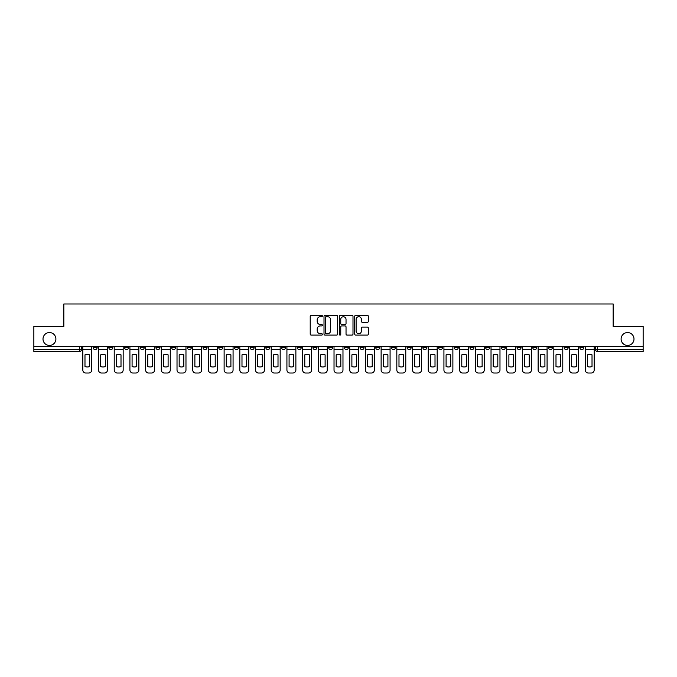 <?xml version="1.0" encoding="UTF-8"?>
<svg xmlns="http://www.w3.org/2000/svg" width="677" height="677" viewBox="0 0 677 677"><rect width="100%" height="100%" fill="white"/><g stroke="black" fill="none" stroke-linecap="round" stroke-linejoin="round"><path stroke-width="1.02" d="M322.396 316.024A0.694 0.694 0 0 0 321.702 315.338L311.208 315.338A0.99 0.99 0 0 0 310.218 316.32L310.218 334.108A0.99 0.99 0 0 0 311.208 335.098L321.702 335.098A0.694 0.694 0 0 0 322.396 334.404A0.694 0.694 0 0 0 321.702 333.71L320.348 333.71A3.165 3.165 0 0 1 317.183 330.554L317.183 329.064A3.165 3.165 0 0 1 320.348 325.908L321.702 325.908A0.694 0.694 0 0 0 322.396 325.214A0.694 0.694 0 0 0 321.702 324.52L320.348 324.52A3.165 3.165 0 0 1 317.183 321.363L317.183 319.882A3.165 3.165 0 0 1 320.348 316.718L321.702 316.718A0.694 0.694 0 0 0 322.396 316.024M621.105 338.999A6.44 6.44 0 0 0 627.554 345.448A6.44 6.44 0 0 0 633.994 338.999A6.44 6.44 0 0 0 627.554 332.559A6.44 6.44 0 0 0 621.105 338.999M43.006 338.999A6.44 6.44 0 0 0 49.446 345.448A6.44 6.44 0 0 0 55.895 338.999A6.44 6.44 0 0 0 49.446 332.559A6.44 6.44 0 0 0 43.006 338.999M517.042 346.455L517.042 347.555L521.07 347.555A2.014 2.014 0 0 1 519.056 349.569A2.014 2.014 0 0 1 517.042 347.555L517.042 346.455M501.344 346.455L501.344 347.555L505.372 347.555A2.014 2.014 0 0 1 503.358 349.569A2.014 2.014 0 0 1 501.344 347.555L501.344 346.455M407.139 346.455L407.139 347.555L411.167 347.555A2.014 2.014 0 0 1 409.153 349.569A2.014 2.014 0 0 1 407.139 347.555L407.139 346.455M391.441 346.455L391.441 347.555L395.461 347.555A2.014 2.014 0 0 1 393.455 349.569A2.014 2.014 0 0 1 391.441 347.555L391.441 346.455M375.735 346.455L375.735 347.555L379.763 347.555A2.014 2.014 0 0 1 377.749 349.569A2.014 2.014 0 0 1 375.735 347.555L375.735 346.455M344.339 346.455L344.339 347.555L348.367 347.555A2.014 2.014 0 0 1 346.353 349.569A2.014 2.014 0 0 1 344.339 347.555L344.339 346.455M312.935 347.555L312.935 346.455L312.935 347.555A2.014 2.014 0 0 0 314.949 349.569A2.014 2.014 0 0 1 312.935 347.555L316.963 347.555A2.014 2.014 0 0 1 314.949 349.569A2.014 2.014 0 0 0 316.963 347.555L316.963 346.455L316.963 347.555M297.237 347.555L297.237 346.455L297.237 347.555A2.014 2.014 0 0 0 299.251 349.569A2.014 2.014 0 0 1 297.237 347.555L301.265 347.555A2.014 2.014 0 0 1 299.251 349.569M281.539 347.555L281.539 346.455L281.539 347.555A2.014 2.014 0 0 0 283.545 349.569A2.014 2.014 0 0 1 281.539 347.555L285.559 347.555A2.014 2.014 0 0 1 283.545 349.569A2.014 2.014 0 0 0 285.559 347.555L285.559 346.455L285.559 347.555M265.833 346.455L265.833 347.555L269.861 347.555A2.014 2.014 0 0 1 267.847 349.569A2.014 2.014 0 0 1 265.833 347.555L265.833 346.455M250.135 346.455L250.135 347.555L254.163 347.555A2.014 2.014 0 0 1 252.149 349.569A2.014 2.014 0 0 1 250.135 347.555L250.135 346.455M234.437 346.455L234.437 347.555L238.456 347.555A2.014 2.014 0 0 1 236.451 349.569A2.014 2.014 0 0 1 234.437 347.555L234.437 346.455M218.73 347.555L218.73 346.455L218.73 347.555A2.014 2.014 0 0 0 220.744 349.569A2.014 2.014 0 0 1 218.73 347.555L222.758 347.555A2.014 2.014 0 0 1 220.744 349.569M187.334 347.555L187.334 346.455L187.334 347.555A2.014 2.014 0 0 0 189.348 349.569A2.014 2.014 0 0 1 187.334 347.555L191.354 347.555A2.014 2.014 0 0 1 189.348 349.569A2.014 2.014 0 0 0 191.354 347.555L191.354 346.455L191.354 347.555M171.628 347.555L171.628 346.455L171.628 347.555A2.014 2.014 0 0 0 173.642 349.569A2.014 2.014 0 0 1 171.628 347.555L175.656 347.555A2.014 2.014 0 0 1 173.642 349.569A2.014 2.014 0 0 0 175.656 347.555L175.656 346.455L175.656 347.555M155.93 347.555L155.93 346.455L155.93 347.555A2.014 2.014 0 0 0 157.944 349.569A2.014 2.014 0 0 1 155.93 347.555L159.958 347.555A2.014 2.014 0 0 1 157.944 349.569A2.014 2.014 0 0 0 159.958 347.555L159.958 346.455L159.958 347.555M140.232 347.555L140.232 346.455L140.232 347.555A2.014 2.014 0 0 0 142.246 349.569A2.014 2.014 0 0 1 140.232 347.555L144.26 347.555A2.014 2.014 0 0 1 142.246 349.569M124.534 347.555L124.534 346.455L124.534 347.555A2.014 2.014 0 0 0 126.54 349.569A2.014 2.014 0 0 1 124.534 347.555L128.554 347.555A2.014 2.014 0 0 1 126.54 349.569A2.014 2.014 0 0 0 128.554 347.555L128.554 346.455L128.554 347.555M108.828 347.555L108.828 346.455L108.828 347.555A2.014 2.014 0 0 0 110.842 349.569A2.014 2.014 0 0 1 108.828 347.555L112.856 347.555A2.014 2.014 0 0 1 110.842 349.569A2.014 2.014 0 0 0 112.856 347.555L112.856 346.455L112.856 347.555M367.374 322.303A0.99 0.99 0 0 0 368.356 321.313L368.356 316.32A0.99 0.99 0 0 0 367.374 315.338L355.713 315.338A0.99 0.99 0 0 0 354.723 316.32L354.723 334.108A0.99 0.99 0 0 0 355.713 335.098L367.374 335.098A0.99 0.99 0 0 0 368.356 334.108L368.356 328.083A0.99 0.99 0 0 0 367.374 327.093L362.381 327.093A0.99 0.99 0 0 0 361.391 328.083L361.391 331.07A2.64 2.64 0 0 1 358.751 333.71A2.64 2.64 0 0 1 356.11 331.07L356.11 319.358A2.64 2.64 0 0 1 358.751 316.718A2.64 2.64 0 0 1 361.391 319.358L361.391 321.313A0.99 0.99 0 0 0 362.381 322.303L367.374 322.303M33.85 346.455L33.85 326.424L63.841 326.424L63.841 303.981L613.159 303.981L613.159 326.424L643.15 326.424L643.15 346.455L33.85 346.455L33.85 349.569L81.452 349.569L81.452 346.455L81.452 349.569A2.014 2.014 0 0 1 79.446 351.583L33.85 351.583L33.85 349.569M337.637 316.32A0.99 0.99 0 0 0 336.647 315.338L324.994 315.338A0.99 0.99 0 0 0 324.004 316.32L324.004 334.108A0.99 0.99 0 0 0 324.994 335.098L336.647 335.098A0.99 0.99 0 0 0 337.637 334.108L337.637 316.32M340.353 315.338L352.006 315.338A0.99 0.99 0 0 1 352.996 316.32L352.996 334.108A0.99 0.99 0 0 1 352.006 335.098L347.022 335.098A0.99 0.99 0 0 1 346.032 334.108L346.032 326.898A0.99 0.99 0 0 0 345.042 325.908L341.733 325.908A0.99 0.99 0 0 0 340.751 326.898L340.751 334.404A0.694 0.694 0 0 1 340.057 335.098A0.694 0.694 0 0 1 339.363 334.404L339.363 316.32A0.99 0.99 0 0 1 340.353 315.338M595.548 346.455L595.548 349.569L643.15 349.569L643.15 351.583L597.554 351.583A2.014 2.014 0 0 1 595.548 349.569A2.014 2.014 0 0 0 597.554 351.583L597.554 346.455M643.15 346.455L643.15 349.569M583.87 346.455L583.87 347.555A2.014 2.014 0 0 1 581.856 349.569A2.014 2.014 0 0 1 579.842 347.555L583.87 347.555M579.842 346.455L579.842 347.555M568.172 346.455L568.172 347.555A2.014 2.014 0 0 1 566.158 349.569A2.014 2.014 0 0 1 564.144 347.555A2.014 2.014 0 0 0 566.158 349.569M564.144 346.455L564.144 347.555L568.172 347.555M552.466 346.455L552.466 347.555A2.014 2.014 0 0 1 550.46 349.569A2.014 2.014 0 0 1 548.446 347.555L552.466 347.555M548.446 346.455L548.446 347.555M536.768 346.455L536.768 347.555A2.014 2.014 0 0 1 534.754 349.569A2.014 2.014 0 0 1 532.74 347.555L536.768 347.555M532.74 346.455L532.74 347.555M521.07 346.455L521.07 347.555M505.372 346.455L505.372 347.555L505.372 346.455M489.666 346.455L489.666 347.555A2.014 2.014 0 0 1 487.652 349.569A2.014 2.014 0 0 1 485.646 347.555L489.666 347.555M485.646 346.455L485.646 347.555M473.968 346.455L473.968 347.555A2.014 2.014 0 0 1 471.954 349.569A2.014 2.014 0 0 1 469.94 347.555L473.968 347.555M469.94 346.455L469.94 347.555M458.27 346.455L458.27 347.555A2.014 2.014 0 0 1 456.256 349.569A2.014 2.014 0 0 1 454.242 347.555L458.27 347.555M454.242 346.455L454.242 347.555M442.563 346.455L442.563 347.555A2.014 2.014 0 0 1 440.549 349.569A2.014 2.014 0 0 1 438.544 347.555L442.563 347.555M438.544 346.455L438.544 347.555M426.865 346.455L426.865 347.555A2.014 2.014 0 0 1 424.851 349.569A2.014 2.014 0 0 1 422.837 347.555L426.865 347.555M422.837 346.455L422.837 347.555M411.167 346.455L411.167 347.555A2.014 2.014 0 0 1 409.153 349.569M395.461 346.455L395.461 347.555M379.763 347.555L379.763 346.455L379.763 347.555A2.014 2.014 0 0 1 377.749 349.569M364.065 346.455L364.065 347.555A2.014 2.014 0 0 1 362.051 349.569A2.014 2.014 0 0 1 360.037 347.555A2.014 2.014 0 0 0 362.051 349.569A2.014 2.014 0 0 0 364.065 347.555L360.037 347.555L360.037 346.455M348.367 347.555L348.367 346.455L348.367 347.555A2.014 2.014 0 0 1 346.353 349.569M332.661 346.455L332.661 347.555A2.014 2.014 0 0 1 330.647 349.569A2.014 2.014 0 0 1 328.633 347.555A2.014 2.014 0 0 0 330.647 349.569M328.633 346.455L328.633 347.555L332.661 347.555M301.265 346.455L301.265 347.555L301.265 346.455M269.861 347.555L269.861 346.455L269.861 347.555A2.014 2.014 0 0 1 267.847 349.569M254.163 347.555L254.163 346.455L254.163 347.555A2.014 2.014 0 0 1 252.149 349.569M238.456 347.555L238.456 346.455L238.456 347.555A2.014 2.014 0 0 1 236.451 349.569M222.758 346.455L222.758 347.555L222.758 346.455M207.06 347.555L207.06 346.455L207.06 347.555A2.014 2.014 0 0 1 205.046 349.569A2.014 2.014 0 0 1 203.032 347.555L207.06 347.555A2.014 2.014 0 0 1 205.046 349.569M203.032 346.455L203.032 347.555M144.26 346.455L144.26 347.555L144.26 346.455M97.158 346.455L97.158 347.555A2.014 2.014 0 0 1 95.144 349.569A2.014 2.014 0 0 1 93.13 347.555A2.014 2.014 0 0 0 95.144 349.569A2.014 2.014 0 0 0 97.158 347.555L97.158 346.455M93.13 346.455L93.13 347.555L97.158 347.555M79.446 346.455L79.446 351.583A2.014 2.014 0 0 0 81.452 349.569M326.077 316.718A0.694 0.694 0 0 0 325.383 317.411L325.383 333.016A0.694 0.694 0 0 0 326.077 333.71L327.507 333.71A3.165 3.165 0 0 0 330.672 330.554L330.672 319.882A3.165 3.165 0 0 0 327.507 316.718L326.077 316.718M346.032 319.409A2.64 2.64 0 0 0 343.391 316.768A2.64 2.64 0 0 0 340.751 319.409L340.751 323.538A0.99 0.99 0 0 0 341.733 324.52L345.042 324.52A0.99 0.99 0 0 0 346.032 323.538L346.032 319.409M82.814 349.569L82.814 369.997A3.021 3.021 0 0 0 85.835 373.019L88.755 373.019A3.021 3.021 0 0 0 91.767 369.997L91.767 349.569L82.814 349.569L82.814 346.455M91.767 349.569L91.767 346.455M89.609 366.536L89.609 354.85A6.237 6.237 0 0 0 84.98 354.85L84.98 366.536A6.237 6.237 0 0 0 89.609 366.536M98.512 349.569L98.512 369.997A3.021 3.021 0 0 0 101.533 373.019L104.453 373.019A3.021 3.021 0 0 0 107.474 369.997L107.474 349.569L98.512 349.569L98.512 346.455M107.474 349.569L107.474 346.455M105.307 366.536L105.307 354.85A6.237 6.237 0 0 0 100.678 354.85L100.678 366.536A6.237 6.237 0 0 0 105.307 366.536M114.218 349.569L114.218 369.997A3.021 3.021 0 0 0 117.231 373.019L120.151 373.019A3.021 3.021 0 0 0 123.172 369.997L123.172 349.569L114.218 349.569L114.218 346.455M123.172 349.569L123.172 346.455M121.005 366.536L121.005 354.85A6.237 6.237 0 0 0 116.376 354.85L116.376 366.536A6.237 6.237 0 0 0 121.005 366.536M129.916 349.569L129.916 369.997A3.021 3.021 0 0 0 132.937 373.019L135.857 373.019A3.021 3.021 0 0 0 138.87 369.997L138.87 349.569L129.916 349.569L129.916 346.455M138.87 349.569L138.87 346.455M136.712 366.536L136.712 354.85A6.237 6.237 0 0 0 132.083 354.85L132.083 366.536A6.237 6.237 0 0 0 136.712 366.536M145.614 349.569L145.614 369.997A3.021 3.021 0 0 0 148.635 373.019L151.555 373.019A3.021 3.021 0 0 0 154.576 369.997L154.576 349.569L145.614 349.569L145.614 346.455M154.576 349.569L154.576 346.455M152.41 366.536L152.41 354.85A6.237 6.237 0 0 0 147.781 354.85L147.781 366.536A6.237 6.237 0 0 0 152.41 366.536M161.312 349.569L161.312 369.997A3.021 3.021 0 0 0 164.333 373.019L167.253 373.019A3.021 3.021 0 0 0 170.274 369.997L170.274 349.569L161.312 349.569L161.312 346.455M170.274 349.569L170.274 346.455M168.108 366.536L168.108 354.85A6.237 6.237 0 0 0 163.479 354.85L163.479 366.536A6.237 6.237 0 0 0 168.108 366.536M177.019 349.569L177.019 369.997A3.021 3.021 0 0 0 180.04 373.019L182.951 373.019A3.021 3.021 0 0 0 185.972 369.997L185.972 349.569L177.019 349.569L177.019 346.455M185.972 349.569L185.972 346.455M183.814 366.536L183.814 354.85A6.237 6.237 0 0 0 179.177 354.85L179.177 366.536A6.237 6.237 0 0 0 183.814 366.536M192.717 349.569L192.717 369.997A3.021 3.021 0 0 0 195.738 373.019L198.657 373.019A3.021 3.021 0 0 0 201.678 369.997L201.678 349.569L192.717 349.569L192.717 346.455M201.678 349.569L201.678 346.455M199.512 366.536L199.512 354.85A6.237 6.237 0 0 0 194.883 354.85L194.883 366.536A6.237 6.237 0 0 0 199.512 366.536M208.414 349.569L208.414 369.997A3.021 3.021 0 0 0 211.436 373.019L214.355 373.019A3.021 3.021 0 0 0 217.376 369.997L217.376 349.569L208.414 349.569L208.414 346.455M217.376 349.569L217.376 346.455M215.21 366.536L215.21 354.85A6.237 6.237 0 0 0 210.581 354.85L210.581 366.536A6.237 6.237 0 0 0 215.21 366.536M224.121 349.569L224.121 369.997A3.021 3.021 0 0 0 227.133 373.019L230.053 373.019A3.021 3.021 0 0 0 233.074 369.997L233.074 349.569L224.121 349.569L224.121 346.455M233.074 349.569L233.074 346.455M230.908 366.536L230.908 354.85A6.237 6.237 0 0 0 226.279 354.85L226.279 366.536A6.237 6.237 0 0 0 230.908 366.536M239.819 349.569L239.819 369.997A3.021 3.021 0 0 0 242.84 373.019L245.759 373.019A3.021 3.021 0 0 0 248.772 369.997L248.772 349.569L239.819 349.569L239.819 346.455M248.772 349.569L248.772 346.455M246.614 366.536L246.614 354.85A6.237 6.237 0 0 0 241.985 354.85L241.985 366.536A6.237 6.237 0 0 0 246.614 366.536M255.517 349.569L255.517 369.997A3.021 3.021 0 0 0 258.538 373.019L261.457 373.019A3.021 3.021 0 0 0 264.479 369.997L264.479 349.569L255.517 349.569L255.517 346.455M264.479 349.569L264.479 346.455M262.312 366.536L262.312 354.85A6.237 6.237 0 0 0 257.683 354.85L257.683 366.536A6.237 6.237 0 0 0 262.312 366.536M271.223 349.569L271.223 369.997A3.021 3.021 0 0 0 274.236 373.019L277.155 373.019A3.021 3.021 0 0 0 280.176 369.997L280.176 349.569L271.223 349.569L271.223 346.455M280.176 349.569L280.176 346.455M278.01 366.536L278.01 354.85A6.237 6.237 0 0 0 273.381 354.85L273.381 366.536A6.237 6.237 0 0 0 278.01 366.536M286.921 349.569L286.921 369.997A3.021 3.021 0 0 0 289.942 373.019L292.862 373.019A3.021 3.021 0 0 0 295.874 369.997L295.874 349.569L286.921 349.569L286.921 346.455M295.874 349.569L295.874 346.455M293.716 366.536L293.716 354.85A6.237 6.237 0 0 0 289.087 354.85L289.087 366.536A6.237 6.237 0 0 0 293.716 366.536M302.619 349.569L302.619 369.997A3.021 3.021 0 0 0 305.64 373.019L308.56 373.019A3.021 3.021 0 0 0 311.581 369.997L311.581 349.569L302.619 349.569L302.619 346.455M311.581 349.569L311.581 346.455M309.414 366.536L309.414 354.85A6.237 6.237 0 0 0 304.785 354.85L304.785 366.536A6.237 6.237 0 0 0 309.414 366.536M318.317 349.569L318.317 369.997A3.021 3.021 0 0 0 321.338 373.019L324.258 373.019A3.021 3.021 0 0 0 327.279 369.997L327.279 349.569L318.317 349.569L318.317 346.455M327.279 349.569L327.279 346.455M325.112 366.536L325.112 354.85A6.237 6.237 0 0 0 320.483 354.85L320.483 366.536A6.237 6.237 0 0 0 325.112 366.536M334.023 349.569L334.023 369.997A3.021 3.021 0 0 0 337.044 373.019L339.956 373.019A3.021 3.021 0 0 0 342.977 369.997L342.977 349.569L334.023 349.569L334.023 346.455M342.977 349.569L342.977 346.455M340.819 366.536L340.819 354.85A6.237 6.237 0 0 0 336.181 354.85L336.181 366.536A6.237 6.237 0 0 0 340.819 366.536M349.721 349.569L349.721 369.997A3.021 3.021 0 0 0 352.742 373.019L355.662 373.019A3.021 3.021 0 0 0 358.683 369.997L358.683 349.569L349.721 349.569L349.721 346.455M358.683 349.569L358.683 346.455M356.517 366.536L356.517 354.85A6.237 6.237 0 0 0 351.888 354.85L351.888 366.536A6.237 6.237 0 0 0 356.517 366.536M365.419 349.569L365.419 369.997A3.021 3.021 0 0 0 368.44 373.019L371.36 373.019A3.021 3.021 0 0 0 374.381 369.997L374.381 349.569L365.419 349.569L365.419 346.455M374.381 349.569L374.381 346.455M372.215 366.536L372.215 354.85A6.237 6.237 0 0 0 367.586 354.85L367.586 366.536A6.237 6.237 0 0 0 372.215 366.536M381.126 349.569L381.126 369.997A3.021 3.021 0 0 0 384.138 373.019L387.058 373.019A3.021 3.021 0 0 0 390.079 369.997L390.079 349.569L381.126 349.569L381.126 346.455M390.079 349.569L390.079 346.455M387.913 366.536L387.913 354.85A6.237 6.237 0 0 0 383.284 354.85L383.284 366.536A6.237 6.237 0 0 0 387.913 366.536M396.824 349.569L396.824 369.997A3.021 3.021 0 0 0 399.845 373.019L402.764 373.019A3.021 3.021 0 0 0 405.777 369.997L405.777 349.569L396.824 349.569L396.824 346.455M405.777 349.569L405.777 346.455M403.619 366.536L403.619 354.85A6.237 6.237 0 0 0 398.99 354.85L398.99 366.536A6.237 6.237 0 0 0 403.619 366.536M412.521 349.569L412.521 369.997A3.021 3.021 0 0 0 415.543 373.019L418.462 373.019A3.021 3.021 0 0 0 421.483 369.997L421.483 349.569L412.521 349.569L412.521 346.455M421.483 349.569L421.483 346.455M419.317 366.536L419.317 354.85A6.237 6.237 0 0 0 414.688 354.85L414.688 366.536A6.237 6.237 0 0 0 419.317 366.536M428.228 349.569L428.228 369.997A3.021 3.021 0 0 0 431.241 373.019L434.16 373.019A3.021 3.021 0 0 0 437.181 369.997L437.181 349.569L428.228 349.569L428.228 346.455M437.181 349.569L437.181 346.455M435.015 366.536L435.015 354.85A6.237 6.237 0 0 0 430.386 354.85L430.386 366.536A6.237 6.237 0 0 0 435.015 366.536M443.926 349.569L443.926 369.997A3.021 3.021 0 0 0 446.947 373.019L449.866 373.019A3.021 3.021 0 0 0 452.879 369.997L452.879 349.569L443.926 349.569L443.926 346.455M452.879 349.569L452.879 346.455M450.721 366.536L450.721 354.85A6.237 6.237 0 0 0 446.092 354.85L446.092 366.536A6.237 6.237 0 0 0 450.721 366.536M459.624 349.569L459.624 369.997A3.021 3.021 0 0 0 462.645 373.019L465.564 373.019A3.021 3.021 0 0 0 468.586 369.997L468.586 349.569L459.624 349.569L459.624 346.455M468.586 349.569L468.586 346.455M466.419 366.536L466.419 354.85A6.237 6.237 0 0 0 461.79 354.85L461.79 366.536A6.237 6.237 0 0 0 466.419 366.536M475.322 349.569L475.322 369.997A3.021 3.021 0 0 0 478.343 373.019L481.262 373.019A3.021 3.021 0 0 0 484.283 369.997L484.283 349.569L475.322 349.569L475.322 346.455M484.283 349.569L484.283 346.455M482.117 366.536L482.117 354.85A6.237 6.237 0 0 0 477.488 354.85L477.488 366.536A6.237 6.237 0 0 0 482.117 366.536M491.028 349.569L491.028 369.997A3.021 3.021 0 0 0 494.049 373.019L496.96 373.019A3.021 3.021 0 0 0 499.981 369.997L499.981 349.569L491.028 349.569L491.028 346.455M499.981 349.569L499.981 346.455M497.823 366.536L497.823 354.85A6.237 6.237 0 0 0 493.186 354.85L493.186 366.536A6.237 6.237 0 0 0 497.823 366.536M506.726 349.569L506.726 369.997A3.021 3.021 0 0 0 509.747 373.019L512.667 373.019A3.021 3.021 0 0 0 515.688 369.997L515.688 349.569L506.726 349.569L506.726 346.455M515.688 349.569L515.688 346.455M513.521 366.536L513.521 354.85A6.237 6.237 0 0 0 508.892 354.85L508.892 366.536A6.237 6.237 0 0 0 513.521 366.536M522.424 349.569L522.424 369.997A3.021 3.021 0 0 0 525.445 373.019L528.365 373.019A3.021 3.021 0 0 0 531.386 369.997L531.386 349.569L522.424 349.569L522.424 346.455M531.386 349.569L531.386 346.455M529.219 366.536L529.219 354.85A6.237 6.237 0 0 0 524.59 354.85L524.59 366.536A6.237 6.237 0 0 0 529.219 366.536M538.13 349.569L538.13 369.997A3.021 3.021 0 0 0 541.143 373.019L544.063 373.019A3.021 3.021 0 0 0 547.084 369.997L547.084 349.569L538.13 349.569L538.13 346.455M547.084 349.569L547.084 346.455M544.917 366.536L544.917 354.85A6.237 6.237 0 0 0 540.288 354.85L540.288 366.536A6.237 6.237 0 0 0 544.917 366.536M553.828 349.569L553.828 369.997A3.021 3.021 0 0 0 556.849 373.019L559.769 373.019A3.021 3.021 0 0 0 562.782 369.997L562.782 349.569L553.828 349.569L553.828 346.455M562.782 349.569L562.782 346.455M560.624 366.536L560.624 354.85A6.237 6.237 0 0 0 555.995 354.85L555.995 366.536A6.237 6.237 0 0 0 560.624 366.536M569.526 349.569L569.526 369.997A3.021 3.021 0 0 0 572.547 373.019L575.467 373.019A3.021 3.021 0 0 0 578.488 369.997L578.488 349.569L569.526 349.569L569.526 346.455M578.488 349.569L578.488 346.455M576.322 366.536L576.322 354.85A6.237 6.237 0 0 0 571.693 354.85L571.693 366.536A6.237 6.237 0 0 0 576.322 366.536M585.233 349.569L585.233 369.997A3.021 3.021 0 0 0 588.245 373.019L591.165 373.019A3.021 3.021 0 0 0 594.186 369.997L594.186 349.569L585.233 349.569L585.233 346.455M594.186 349.569L594.186 346.455M592.02 366.536L592.02 354.85A6.237 6.237 0 0 0 587.391 354.85L587.391 366.536A6.237 6.237 0 0 0 592.02 366.536"/></g></svg>
